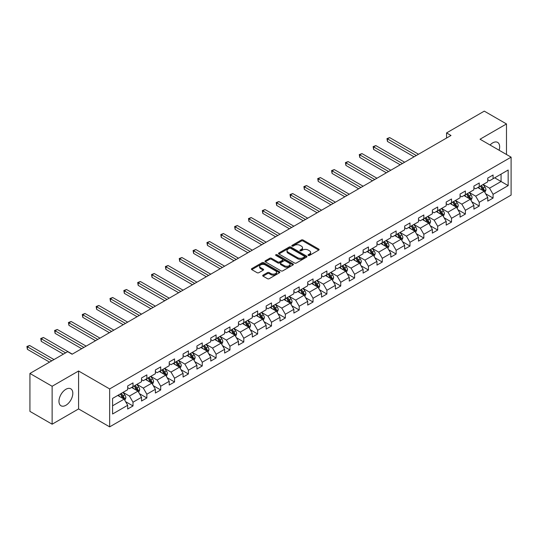 <?xml version="1.0" encoding="UTF-8"?>
<svg xmlns="http://www.w3.org/2000/svg" width="538" height="538" viewBox="0 0 538 538"><rect width="100%" height="100%" fill="white"/><g stroke="black" fill="none" stroke-linecap="round" stroke-linejoin="round"><path stroke-width="0.81" d="M308.274 255.429A0.861 0.498 0 0 0 309.491 255.429L318.752 250.089A1.231 0.713 0 0 0 319.115 249.585A1.231 0.713 0 0 0 318.752 249.081L303.069 240.022A1.231 0.713 0 0 0 301.32 240.022L292.067 245.368A0.861 0.498 0 0 0 291.811 245.725A0.861 0.498 0 0 0 292.067 246.074A0.861 0.498 0 0 0 293.284 246.074L294.481 245.382A3.941 2.28 0 0 1 300.063 245.382L301.367 246.135A3.941 2.28 0 0 1 302.524 247.749A3.941 2.28 0 0 1 301.367 249.356L300.17 250.049A0.861 0.498 0 0 0 299.915 250.399A0.861 0.498 0 0 0 300.17 250.755A0.861 0.498 0 0 0 301.388 250.755L302.585 250.062A3.941 2.28 0 0 1 308.166 250.062L309.471 250.816A3.941 2.28 0 0 1 310.628 252.43A3.941 2.28 0 0 1 309.471 254.037L308.274 254.73A0.861 0.498 0 0 0 308.018 255.079A0.861 0.498 0 0 0 308.274 255.429L308.274 254.73M65.892 405.282A9.792 5.656 120 0 0 72.287 396.654A9.792 5.656 120 0 0 70.787 388.806A9.792 5.656 120 0 0 65.892 389.29A9.792 5.656 120 0 0 59.496 397.925A9.792 5.656 120 0 0 60.996 405.773A9.792 5.656 120 0 0 65.892 405.282M499.116 150.243A9.792 5.656 120 0 0 497.623 142.382A9.792 5.656 120 0 0 492.721 142.866A9.792 5.656 120 0 0 490.057 145.018M263.069 275.14A1.231 0.713 0 0 0 262.705 275.644A1.231 0.713 0 0 0 263.069 276.149L267.467 278.691A1.231 0.713 0 0 0 269.215 278.691L279.498 272.753A1.231 0.713 0 0 0 279.854 272.248A1.231 0.713 0 0 0 279.498 271.744L263.808 262.692A1.231 0.713 0 0 0 262.067 262.692L251.784 268.623A1.231 0.713 0 0 0 251.421 269.128A1.231 0.713 0 0 0 251.784 269.632L257.103 272.699A1.231 0.713 0 0 0 258.845 272.699L263.243 270.163A1.231 0.713 0 0 0 263.607 269.659A1.231 0.713 0 0 0 263.243 269.155L260.607 267.635A3.295 1.903 0 0 1 259.639 266.29A3.295 1.903 0 0 1 261.676 264.528A3.295 1.903 0 0 1 265.268 264.938L275.597 270.903A3.295 1.903 0 0 1 276.559 272.248A3.295 1.903 0 0 1 274.528 274.003A3.295 1.903 0 0 1 270.937 273.593L269.215 272.598A1.231 0.713 0 0 0 267.467 272.598L263.069 275.14L263.069 276.149L267.467 273.627L267.467 272.598M78.588 370.998L52.132 386.271L29.933 373.453L29.933 411.382L52.132 424.2L78.588 408.927L109.658 426.863L109.658 388.934L78.588 370.998L78.588 408.927M506.487 154.5L506.487 123.948L480.03 139.221L511.1 157.163L109.658 388.934M506.487 123.948L484.287 111.137L446.56 132.92L446.56 138.044M29.933 373.453L67.667 351.67L72.105 354.233L450.999 135.482L446.56 132.92M294.568 263.042A1.231 0.713 0 0 0 296.31 263.042L306.593 257.103A1.231 0.713 0 0 0 306.956 256.599A1.231 0.713 0 0 0 306.593 256.101L290.91 247.043A1.231 0.713 0 0 0 289.168 247.043L278.886 252.981A1.231 0.713 0 0 0 278.523 253.485A1.231 0.713 0 0 0 278.886 253.983L294.568 263.042M276.223 255.617A0.861 0.498 0 0 1 277.097 255.738L293.028 264.938L282.759 270.863A1.231 0.713 0 0 1 281.018 270.863L265.335 261.811L269.733 259.289L269.733 258.26L265.335 260.802A1.231 0.713 0 0 0 264.972 261.307A1.231 0.713 0 0 0 265.335 261.811L265.335 260.802M269.733 259.289A1.231 0.713 0 0 1 271.475 259.289L271.475 258.26A1.231 0.713 0 0 0 269.733 258.26M271.475 258.26L277.837 261.932A1.231 0.713 0 0 0 279.585 261.932L282.504 260.251A1.231 0.713 0 0 0 282.86 259.746A1.231 0.713 0 0 0 282.504 259.242L275.88 255.422A0.861 0.498 0 0 1 275.624 255.066A0.861 0.498 0 0 1 276.155 254.609A0.861 0.498 0 0 1 277.097 254.716L293.042 263.923A1.231 0.713 0 0 1 293.405 264.427A1.231 0.713 0 0 1 293.042 264.931L293.042 263.923M109.658 426.863L511.1 195.092L511.1 157.163M125.589 401.671L133.007 405.948L133.007 402.209L141.528 397.286L141.528 401.032L146.854 397.959L146.854 394.213L155.374 389.297L155.374 393.036L160.701 389.963L160.701 386.217L169.228 381.301L169.228 385.04L174.554 381.967L174.554 378.221L183.075 373.305L183.075 377.044L188.401 373.971L188.401 370.225L196.921 365.309L196.921 369.048L202.248 365.975L202.248 362.229L210.775 357.313L210.775 361.052L216.101 357.978L216.101 354.233L224.622 349.317L224.622 353.056L229.948 349.982L229.948 346.243L238.469 341.321L238.469 345.06L243.795 341.986L243.795 338.247L252.322 333.325L252.322 337.064L257.648 333.99L257.648 330.251L266.169 325.329L266.169 329.068L271.495 325.994L271.495 322.255L280.016 317.333L280.016 321.072L285.342 317.998L285.342 314.259L293.869 309.337L293.869 313.076L299.195 310.002L299.195 306.263L307.716 301.341L307.716 305.086L313.042 302.006L313.042 298.267L321.563 293.344L321.563 297.09L326.889 294.01L326.889 290.271L335.416 285.348L335.416 289.094L340.742 286.014L340.742 282.275L349.263 277.352L349.263 281.098L354.589 278.018L354.589 274.279L363.11 269.356L363.11 273.102L368.436 270.022L368.436 266.283L376.963 261.36L376.963 265.106L382.289 262.033L382.289 258.287L390.81 253.364L390.81 257.11L396.136 254.037L396.136 250.291L404.657 245.375L404.657 249.114L409.983 246.041L409.983 242.295L418.51 237.379L418.51 241.118L423.836 238.045L423.836 234.299L432.357 229.383L432.357 233.122L437.683 230.049L437.683 226.303L446.204 221.387L446.204 225.126L451.53 222.053L451.53 218.307L460.057 213.391L460.057 217.13L465.383 214.057L465.383 210.311L473.904 205.395L473.904 209.134L479.23 206.061L479.23 202.322L487.751 197.399L487.751 201.138L493.077 198.065L493.077 194.326L508.168 185.61L508.168 170.028L501.066 174.13L501.066 181.508L508.168 185.61M133.007 405.948L127.681 409.028L127.681 405.282L112.583 413.998L112.583 398.416L127.681 389.7L127.681 385.961L133.007 382.888L133.007 386.627L141.528 381.711L141.528 377.965L146.854 374.892L146.854 378.631L155.374 373.715L155.374 369.969L160.701 366.896L160.701 370.635L169.228 365.719L169.228 361.973L174.554 358.9L174.554 362.639L183.075 357.723L183.075 353.977L188.401 350.904L188.401 354.643L196.921 349.727L196.921 345.981L202.248 342.908L202.248 346.647L210.775 341.731L210.775 337.985L216.101 334.912L216.101 338.658L224.622 333.735L224.622 329.989L229.948 326.916L229.948 330.662L238.469 325.739L238.469 322L243.795 318.92L243.795 322.666L252.322 317.743L252.322 314.004L257.648 310.924L257.648 314.669L266.169 309.747L266.169 306.008L271.495 302.928L271.495 306.673L280.016 301.751L280.016 298.012L285.342 294.932L285.342 298.677L293.869 293.755L293.869 290.016L299.195 286.936L299.195 290.681L307.716 285.759L307.716 282.02L313.042 278.946L313.042 282.685L321.563 277.763L321.563 274.024L326.889 270.95L326.889 274.689L335.416 269.767L335.416 266.028L340.742 262.954L340.742 266.693L349.263 261.771L349.263 258.032L354.589 254.958L354.589 258.697L363.11 253.775L363.11 250.036L368.436 246.962L368.436 250.701L376.963 245.779L376.963 242.039L382.289 238.966L382.289 242.705L390.81 237.789L390.81 234.043L396.136 230.97L396.136 234.709L404.657 229.793L404.657 226.047L409.983 222.974L409.983 226.713L418.51 221.797L418.51 218.051L423.836 214.978L423.836 218.717L432.357 213.801L432.357 210.055L437.683 206.982L437.683 210.721L446.204 205.805L446.204 202.059L451.53 198.986L451.53 202.725L460.057 197.809L460.057 194.063L465.383 190.99L465.383 194.736L473.904 189.813L473.904 186.067L479.23 182.994L479.23 186.74L487.751 181.817L487.751 178.078L493.077 174.998L493.077 178.744L508.168 170.028M131.581 387.447L137.977 391.139L129.456 396.062L123.061 392.37M127.681 387.656L129.456 388.678L133.007 386.627M129.456 396.062L133.007 402.209M137.977 391.139L141.528 397.286M145.435 379.451L151.824 383.143L143.303 388.066L136.908 384.374M141.528 379.66L143.303 380.682L146.854 378.631M143.303 388.066L146.854 394.213M151.824 383.143L155.374 389.297M159.282 371.455L165.677 375.147L157.15 380.07L150.761 376.378M155.374 371.664L157.15 372.686L160.701 370.635M157.15 380.07L160.701 386.217M165.677 375.147L169.228 381.301M173.128 363.459L179.524 367.151L171.003 372.074L164.608 368.382M169.228 363.668L171.003 364.69L174.554 362.639M171.003 372.074L174.554 378.221M179.524 367.151L183.075 373.305M186.982 355.463L193.371 359.155L184.85 364.078L178.455 360.386M183.075 355.672L184.85 356.694L188.401 354.643M184.85 364.078L188.401 370.225M193.371 359.155L196.921 365.309M200.829 347.467L207.224 351.159L198.697 356.082L192.308 352.39M196.921 347.676L198.697 348.698L202.248 346.647M198.697 356.082L202.248 362.229M207.224 351.159L210.775 357.313M214.675 339.471L221.071 343.163L212.55 348.086L206.155 344.394M210.775 339.68L212.55 340.702L216.101 338.658M212.55 348.086L216.101 354.233M221.071 343.163L224.622 349.317M228.529 331.482L234.918 335.167L226.397 340.09L220.002 336.398M224.622 331.684L226.397 332.706L229.948 330.662M226.397 340.09L229.948 346.243M234.918 335.167L238.469 341.321M242.376 323.486L248.771 327.171L240.244 332.094L233.855 328.402M238.469 323.688L240.244 324.71L243.795 322.666M240.244 332.094L243.795 338.247M248.771 327.171L252.322 333.325M256.222 315.49L262.618 319.175L254.097 324.098L247.702 320.406M252.322 315.692L254.097 316.721L257.648 314.669M254.097 324.098L257.648 330.251M262.618 319.175L266.169 325.329M270.076 307.494L276.465 311.179L267.944 316.102L261.549 312.41M266.169 307.696L267.944 308.725L271.495 306.673M267.944 316.102L271.495 322.255M276.465 311.179L280.016 317.333M283.923 299.498L290.318 303.19L281.791 308.106L275.402 304.414M280.016 299.7L281.791 300.729L285.342 298.677M281.791 308.106L285.342 314.259M290.318 303.19L293.869 309.337M297.77 291.502L304.165 295.194L295.644 300.11L289.249 296.418M293.869 291.704L295.644 292.733L299.195 290.681M295.644 300.11L299.195 306.263M304.165 295.194L307.716 301.341M311.623 283.506L318.012 287.198L309.491 292.114L303.096 288.429M307.716 283.708L309.491 284.736L313.042 282.685M309.491 292.114L313.042 298.267M318.012 287.198L321.563 293.344M325.47 275.51L331.865 279.202L323.338 284.118L316.949 280.433M321.563 275.712L323.338 276.74L326.889 274.689M323.338 284.118L326.889 290.271M331.865 279.202L335.416 285.348M339.317 267.514L345.712 271.206L337.191 276.122L330.796 272.436M335.416 267.716L337.191 268.744L340.742 266.693M337.191 276.122L340.742 282.275M345.712 271.206L349.263 277.352M353.17 259.518L359.559 263.21L351.038 268.126L344.643 264.44M349.263 259.726L351.038 260.748L354.589 258.697M351.038 268.126L354.589 274.279M359.559 263.21L363.11 269.356M367.017 251.522L373.412 255.214L364.885 260.136L358.496 256.444M363.11 251.73L364.885 252.752L368.436 250.701M364.885 260.136L368.436 266.283M373.412 255.214L376.963 261.36M380.864 243.526L387.259 247.218L378.739 252.14L372.343 248.448M376.963 243.734L378.739 244.756L382.289 242.705M378.739 252.14L382.289 258.287M387.259 247.218L390.81 253.364M394.717 235.53L401.106 239.222L392.585 244.144L386.19 240.452M390.81 235.738L392.585 236.76L396.136 234.709M392.585 244.144L396.136 250.291M401.106 239.222L404.657 245.375M408.564 227.534L414.953 231.226L406.432 236.148L400.043 232.456M404.657 227.742L406.432 228.764L409.983 226.713M406.432 236.148L409.983 242.295M414.953 231.226L418.51 237.379M422.411 219.538L428.806 223.23L420.286 228.152L413.89 224.46M418.51 219.746L420.286 220.768L423.836 218.717M420.286 228.152L423.836 234.299M428.806 223.23L432.357 229.383M436.264 211.542L442.653 215.234L434.132 220.156L427.737 216.464M432.357 211.75L434.132 212.772L437.683 210.721M434.132 220.156L437.683 226.303M442.653 215.234L446.204 221.387M450.111 203.546L456.5 207.238L447.979 212.16L441.59 208.468M446.204 203.754L447.979 204.776L451.53 202.725M447.979 212.16L451.53 218.307M456.5 207.238L460.057 213.391M463.958 195.55L470.353 199.242L461.833 204.164L455.437 200.472M460.057 195.758L461.833 196.78L465.383 194.736M461.833 204.164L465.383 210.311M470.353 199.242L473.904 205.395M477.811 187.56L484.2 191.246L475.679 196.168L469.284 192.476M473.904 187.762L475.679 188.784L479.23 186.74M475.679 196.168L479.23 202.322M484.2 191.246L487.751 197.399M494.678 177.816L501.066 181.508L489.526 188.172L483.137 184.48M487.751 179.766L489.526 180.795L493.077 178.744M489.526 188.172L493.077 194.326M52.132 386.271L52.132 424.2M112.583 405.8L124.13 399.135L117.735 395.443M124.13 399.135L127.681 405.282M485.666 193.788L493.077 198.065M471.819 201.784L479.23 206.061M457.966 209.773L465.383 214.057M444.119 217.769L451.53 222.053M430.272 225.765L437.683 230.049M416.419 233.761L423.836 238.045M402.572 241.757L409.983 246.041M388.725 249.753L396.136 254.037M374.872 257.749L382.289 262.033M361.025 265.745L368.436 270.022M347.178 273.741L354.589 278.018M333.325 281.737L340.742 286.014M319.478 289.733L326.889 294.01M305.631 297.729L313.042 302.006M291.778 305.725L299.195 310.002M277.931 313.721L285.342 317.998M264.084 321.717L271.495 325.994M250.231 329.713L257.648 333.99M236.384 337.709L243.795 341.986M222.537 345.705L229.948 349.982M208.683 353.695L216.101 357.978M194.837 361.691L202.248 365.975M180.99 369.687L188.401 373.971M167.136 377.683L174.554 381.967M153.29 385.679L160.701 389.963M139.443 393.675L146.854 397.959M308.617 255.557L309.471 255.059A3.941 2.28 0 0 0 310.628 253.452L310.628 252.43M302.524 247.749L302.524 248.771A3.941 2.28 0 0 1 301.367 250.385L300.513 250.876M318.738 250.096L303.069 241.051A1.231 0.713 0 0 0 301.32 241.051L292.41 246.196M306.579 257.117L290.91 248.065A1.231 0.713 0 0 0 289.168 248.065L278.899 253.997M304.414 256.956A0.861 0.498 0 0 0 304.669 256.599A0.861 0.498 0 0 0 304.414 256.249L290.648 248.3A0.861 0.498 0 0 0 289.431 248.3L288.166 249.033A3.941 2.28 0 0 0 287.01 250.641A3.941 2.28 0 0 0 288.166 252.248L297.575 257.682A3.941 2.28 0 0 0 303.156 257.682L304.414 256.956L304.414 257.978A0.861 0.498 0 0 0 304.669 257.628L304.669 256.599M287.01 250.641L287.01 251.663A3.941 2.28 0 0 0 288.166 253.277L288.166 252.248M304.414 257.978L303.156 258.711A3.941 2.28 0 0 1 297.575 258.711L288.166 253.277M271.475 259.289L277.837 262.961A1.231 0.713 0 0 0 279.585 262.961L282.504 261.273A1.231 0.713 0 0 0 282.86 260.769L282.86 259.746M284.441 265.745A3.295 1.903 0 0 0 288.032 266.155A3.295 1.903 0 0 0 290.069 264.4A3.295 1.903 0 0 0 289.101 263.055L285.463 260.957A1.231 0.713 0 0 0 283.721 260.957L280.802 262.638A1.231 0.713 0 0 0 280.439 263.143A1.231 0.713 0 0 0 280.802 263.647L284.441 265.745L284.441 266.774A3.295 1.903 0 0 0 288.032 267.184A3.295 1.903 0 0 0 290.069 265.422L290.069 264.4M280.439 263.143L280.439 264.165A1.231 0.713 0 0 0 280.802 264.669L280.802 263.647M284.441 266.774L280.802 264.669M276.559 272.248L276.559 273.27A3.295 1.903 0 0 1 274.528 275.032A3.295 1.903 0 0 1 270.937 274.622L269.215 273.627A1.231 0.713 0 0 0 267.467 273.627M259.639 266.29L259.639 267.312A3.295 1.903 0 0 0 260.607 268.657L260.607 267.635M263.23 270.17L260.607 268.657M279.498 271.744L279.498 272.753L263.808 263.714A1.231 0.713 0 0 0 262.067 263.714L251.804 269.639M484.899 192.463L485.955 189.8A3.329 1.923 -120 0 0 484.899 186.968L483.063 184.521M479.869 188.744L478.625 187.083M418.503 154.245L389.68 137.6L387.461 138.878L387.461 141.447L414.065 156.807M483.689 190.95L484.16 189.941A3.329 1.923 -120 0 0 483.211 187.944L481.375 185.496M480.542 185.98L482.579 188.69A1.695 0.982 60 0 1 482.882 189.208L484.16 189.941M480.313 186.114L482.142 188.556A3.329 1.923 60 0 1 483.097 190.56M387.461 141.447L386.977 138.602L416.284 155.522M386.977 138.602L389.68 137.6M471.053 200.459L472.108 197.796A3.329 1.923 -120 0 0 471.046 194.964L469.217 192.517M466.022 196.74L464.778 195.079M404.657 162.241L375.833 145.596L373.614 146.874L373.614 149.443L400.218 164.803M469.835 198.946L470.313 197.937A3.329 1.923 -120 0 0 469.358 195.94L467.529 193.492M466.695 193.976L468.726 196.686A1.695 0.982 60 0 1 469.035 197.204L470.313 197.937M466.466 194.11L468.295 196.552A3.329 1.923 60 0 1 469.25 198.556M373.614 149.443L373.123 146.598L402.437 163.518M373.123 146.598L375.833 145.596M457.206 208.455L458.262 205.792A3.329 1.923 -120 0 0 457.199 202.96L455.363 200.513M452.176 204.736L450.925 203.075M390.81 170.23L361.987 153.592L359.767 154.87L359.767 157.432L386.371 172.799M455.989 206.942L456.466 205.933A3.329 1.923 -120 0 0 455.511 203.936L453.682 201.488M452.848 201.972L454.879 204.682A1.695 0.982 60 0 1 455.188 205.2L456.466 205.933M452.613 202.106L454.449 204.548A3.329 1.923 60 0 1 455.397 206.552M359.767 157.432L359.276 154.588L388.591 171.514M359.276 154.588L361.987 153.592M443.352 216.451L444.408 213.788A3.329 1.923 -120 0 0 443.352 210.957L441.516 208.509M438.322 212.732L437.078 211.071M376.956 178.226L348.133 161.588L345.914 162.866L345.914 165.428L372.518 180.795M442.142 214.938L442.613 213.929A3.329 1.923 -120 0 0 441.664 211.932L439.828 209.484M438.995 209.968L441.032 212.678A1.695 0.982 60 0 1 441.335 213.196L442.613 213.929M438.766 210.096L440.595 212.544A3.329 1.923 60 0 1 441.55 214.548M345.914 165.428L345.43 162.584L374.737 179.51M345.43 162.584L348.133 161.588M429.506 224.447L430.561 221.784A3.329 1.923 -120 0 0 429.499 218.953L427.67 216.505M424.475 220.728L423.231 219.067M363.11 186.222L334.286 169.584L332.067 170.862L332.067 173.424L358.671 188.784M428.288 222.934L428.766 221.925A3.329 1.923 -120 0 0 427.811 219.928L425.982 217.48M425.148 217.964L427.179 220.674A1.695 0.982 60 0 1 427.488 221.192L428.766 221.925M424.919 218.092L426.748 220.54A3.329 1.923 60 0 1 427.703 222.544M332.067 173.424L331.576 170.58L360.89 187.506M331.576 170.58L334.286 169.584M415.659 232.443L416.715 229.78A3.329 1.923 -120 0 0 415.652 226.949L413.816 224.501M410.629 228.724L409.378 227.063M349.263 194.218L320.44 177.58L318.22 178.858L318.22 181.42L344.824 196.78M414.442 230.93L414.919 229.921A3.329 1.923 -120 0 0 413.964 227.924L412.135 225.476M411.301 225.953L413.332 228.67A1.695 0.982 60 0 1 413.641 229.181L414.919 229.921M411.066 226.088L412.902 228.536A3.329 1.923 60 0 1 413.85 230.54M318.22 181.42L317.729 178.576L347.044 195.502M317.729 178.576L320.44 177.58M401.805 240.439L402.861 237.776A3.329 1.923 -120 0 0 401.805 234.945L399.969 232.497M396.775 236.72L395.531 235.059M335.409 202.214L306.586 185.576L304.367 186.854L304.367 189.416L330.971 204.776M400.595 238.926L401.066 237.917A3.329 1.923 -120 0 0 400.117 235.92L398.281 233.472M397.447 233.949L399.485 236.666A1.695 0.982 60 0 1 399.788 237.177L401.066 237.917M397.219 234.084L399.048 236.532A3.329 1.923 60 0 1 400.003 238.536M304.367 189.416L303.883 186.572L333.19 203.499M303.883 186.572L306.586 185.576M387.959 248.435L389.014 245.772A3.329 1.923 -120 0 0 387.952 242.941L386.123 240.493M382.928 244.716L381.684 243.055M321.563 210.21L292.739 193.572L290.52 194.85L290.52 197.412L317.124 212.772M386.741 246.922L387.219 245.913A3.329 1.923 -120 0 0 386.264 243.909L384.435 241.468M383.601 241.945L385.632 244.662A1.695 0.982 60 0 1 385.941 245.173L387.219 245.913M383.372 242.08L385.201 244.528A3.329 1.923 60 0 1 386.156 246.525M290.52 197.412L290.029 194.568L319.343 211.495M290.029 194.568L292.739 193.572M374.112 256.424L375.168 253.768A3.329 1.923 -120 0 0 374.105 250.937L372.269 248.489M369.081 252.712L367.831 251.051M307.716 218.206L278.892 201.562L276.673 202.846L276.673 205.408L303.277 220.768M372.895 254.918L373.372 253.909A3.329 1.923 -120 0 0 372.417 251.905L370.588 249.464M369.754 249.941L371.785 252.658A1.695 0.982 60 0 1 372.094 253.169L373.372 253.909M369.519 250.076L371.355 252.524A3.329 1.923 60 0 1 372.303 254.521M276.673 205.408L276.182 202.564L305.497 219.491M276.182 202.564L278.892 201.562M360.258 264.42L361.314 261.764A3.329 1.923 -120 0 0 360.258 258.933L358.422 256.485M355.228 260.708L353.984 259.047M293.869 226.202L265.039 209.558L262.82 210.842L262.82 213.404L289.424 228.764M359.048 262.914L359.519 261.905A3.329 1.923 -120 0 0 358.57 259.901L356.734 257.46M355.9 257.937L357.938 260.654A1.695 0.982 60 0 1 358.241 261.165L359.519 261.905M355.672 258.072L357.501 260.52A3.329 1.923 60 0 1 358.456 262.517M262.82 213.404L262.336 210.56L291.643 227.487M262.336 210.56L265.039 209.558M346.411 272.416L347.467 269.76A3.329 1.923 -120 0 0 346.405 266.929L344.576 264.481M341.381 268.704L340.137 267.043M280.016 234.198L251.192 217.554L248.973 218.838L248.973 221.4L275.577 236.76M345.194 270.91L345.672 269.901A3.329 1.923 -120 0 0 344.717 267.897L342.888 265.456M342.054 265.933L344.085 268.65A1.695 0.982 60 0 1 344.394 269.161L345.672 269.901M341.825 266.068L343.654 268.516A3.329 1.923 60 0 1 344.609 270.513M248.973 221.4L248.482 218.556L277.796 235.483M248.482 218.556L251.192 217.554M332.565 280.412L333.621 277.756A3.329 1.923 -120 0 0 332.558 274.918L330.722 272.477M327.534 276.7L326.284 275.039M266.169 242.194L237.345 225.55L235.126 226.834L235.126 229.396L261.73 244.756M331.347 278.899L331.825 277.897A3.329 1.923 -120 0 0 330.87 275.893L329.041 273.452M328.207 273.929L330.238 276.646A1.695 0.982 60 0 1 330.547 277.157L331.825 277.897M327.972 274.064L329.807 276.512A3.329 1.923 60 0 1 330.756 278.509M235.126 229.396L234.635 226.552L263.95 243.479M234.635 226.552L237.345 225.55M318.711 288.408L319.767 285.752A3.329 1.923 -120 0 0 318.711 282.914L316.875 280.473M313.681 284.696L312.437 283.035M252.322 250.19L223.492 233.546L221.273 234.83L221.273 237.392L247.877 252.752M317.501 286.895L317.971 285.893A3.329 1.923 -120 0 0 317.023 283.889L315.187 281.441M314.353 281.925L316.391 284.642A1.695 0.982 60 0 1 316.694 285.153L317.971 285.893M314.125 282.06L315.954 284.508A3.329 1.923 60 0 1 316.909 286.505M221.273 237.392L220.788 234.548L250.096 251.468M220.788 234.548L223.492 233.546M304.864 296.404L305.92 293.748A3.329 1.923 -120 0 0 304.858 290.91L303.029 288.469M299.834 292.692L298.59 291.031M238.469 258.186L209.645 241.542L207.426 242.826L207.426 245.389L234.03 260.748M303.647 294.891L304.125 293.889A3.329 1.923 -120 0 0 303.17 291.885L301.341 289.437M300.507 289.921L302.538 292.632A1.695 0.982 60 0 1 302.847 293.149L304.125 293.889M300.278 290.056L302.107 292.504A3.329 1.923 60 0 1 303.062 294.501M207.426 245.389L206.935 242.544L236.249 259.464M206.935 242.544L209.645 241.542M291.018 304.4L292.073 301.744A3.329 1.923 -120 0 0 291.011 298.906L289.182 296.465M285.987 300.688L284.736 299.027M224.622 266.182L195.798 249.538L193.579 250.822L193.579 253.385L220.183 268.744M289.8 302.887L290.278 301.885A3.329 1.923 -120 0 0 289.323 299.881L287.494 297.433M286.66 297.918L288.691 300.628A1.695 0.982 60 0 1 289 301.146L290.278 301.885M286.424 298.052L288.26 300.5A3.329 1.923 60 0 1 289.209 302.497M193.579 253.385L193.088 250.54L222.402 267.46M193.088 250.54L195.798 249.538M277.164 312.396L278.227 309.733A3.329 1.923 -120 0 0 277.164 306.902L275.328 304.461M272.134 308.684L270.89 307.023M210.775 274.178L181.945 257.534L179.726 258.818L179.726 261.381L206.33 276.74M275.954 310.883L276.424 309.881A3.329 1.923 -120 0 0 275.476 307.877L273.64 305.429M272.806 305.914L274.844 308.624A1.695 0.982 60 0 1 275.147 309.142L276.424 309.881M272.578 306.048L274.407 308.489A3.329 1.923 60 0 1 275.362 310.493M179.726 261.381L179.241 258.536L208.549 275.456M179.241 258.536L181.945 257.534M263.317 320.392L264.373 317.729A3.329 1.923 -120 0 0 263.311 314.898L261.481 312.45M258.287 316.68L257.043 315.019M196.921 282.174L168.098 265.53L165.879 266.814L165.879 269.377L192.483 284.736M262.1 318.879L262.578 317.877A3.329 1.923 -120 0 0 261.623 315.873L259.793 313.425M258.96 313.91L260.991 316.62A1.695 0.982 60 0 1 261.3 317.138L262.578 317.877M258.731 314.044L260.56 316.485A3.329 1.923 60 0 1 261.515 318.489M165.879 269.377L165.388 266.532L194.702 283.452M165.388 266.532L168.098 265.53M249.471 328.388L250.526 325.725A3.329 1.923 -120 0 0 249.464 322.894L247.635 320.446M244.44 324.676L243.189 323.008M183.075 290.17L154.251 273.526L152.032 274.81L152.032 277.373L178.636 292.733M248.253 326.875L248.731 325.867A3.329 1.923 -120 0 0 247.776 323.869L245.947 321.421M245.113 321.906L247.144 324.616A1.695 0.982 60 0 1 247.453 325.134L248.731 325.867M244.877 322.04L246.713 324.481A3.329 1.923 60 0 1 247.662 326.485M152.032 277.373L151.541 274.528L180.855 291.448M151.541 274.528L154.251 273.526M235.617 336.385L236.68 333.721A3.329 1.923 -120 0 0 235.617 330.89L233.781 328.442M230.587 332.666L229.343 331.005M169.228 298.166L140.398 281.522L138.179 282.8L138.179 285.369L164.783 300.729M234.407 334.871L234.877 333.863A3.329 1.923 -120 0 0 233.929 331.865L232.093 329.417M231.259 329.902L233.297 332.612A1.695 0.982 60 0 1 233.6 333.13L234.877 333.863M231.031 330.036L232.86 332.477A3.329 1.923 60 0 1 233.815 334.481M138.179 285.369L137.694 282.524L167.009 299.444M137.694 282.524L140.398 281.522M221.77 344.381L222.826 341.717A3.329 1.923 -120 0 0 221.764 338.886L219.934 336.438M216.74 340.662L215.496 339.001M155.374 306.162L126.551 289.518L124.332 290.796L124.332 293.358L150.936 308.725M220.553 342.867L221.031 341.859A3.329 1.923 -120 0 0 220.076 339.861L218.246 337.413M217.413 337.898L219.443 340.608A1.695 0.982 60 0 1 219.753 341.126L221.031 341.859M217.184 338.032L219.013 340.473A3.329 1.923 60 0 1 219.968 342.477M124.332 293.358L123.841 290.513L153.155 307.44M123.841 290.513L126.551 289.518M207.924 352.377L208.979 349.713A3.329 1.923 -120 0 0 207.917 346.882L206.088 344.434M202.893 348.658L201.642 346.997M141.528 314.152L112.704 297.514L110.485 298.792L110.485 301.354L137.089 316.721M206.706 350.863L207.184 349.855A3.329 1.923 -120 0 0 206.229 347.857L204.4 345.409M203.566 345.894L205.597 348.604A1.695 0.982 60 0 1 205.906 349.122L207.184 349.855M203.33 346.021L205.166 348.469A3.329 1.923 60 0 1 206.115 350.473M110.485 301.354L109.994 298.509L139.308 315.436M109.994 298.509L112.704 297.514M194.07 360.373L195.133 357.709A3.329 1.923 -120 0 0 194.07 354.878L192.234 352.43M189.04 356.654L187.796 354.993M127.681 322.148L98.851 305.51L96.632 306.788L96.632 309.35L123.236 324.71M192.86 358.859L193.33 357.851A3.329 1.923 -120 0 0 192.382 355.853L190.546 353.405M189.712 353.89L191.75 356.6A1.695 0.982 60 0 1 192.053 357.118L193.33 357.851M189.484 354.017L191.313 356.465A3.329 1.923 60 0 1 192.268 358.469M96.632 309.35L96.147 306.505L125.462 323.432M96.147 306.505L98.851 305.51M180.223 368.369L181.279 365.705A3.329 1.923 -120 0 0 180.217 362.874L178.387 360.426M175.193 364.65L173.949 362.989M113.827 330.144L85.004 313.506L82.785 314.784L82.785 317.346L109.389 332.706M179.006 366.855L179.484 365.847A3.329 1.923 -120 0 0 178.535 363.849L176.699 361.401M175.865 361.879L177.896 364.596A1.695 0.982 60 0 1 178.206 365.114L179.484 365.847M175.637 362.013L177.466 364.461A3.329 1.923 60 0 1 178.421 366.465M82.785 317.346L82.294 314.501L111.608 331.428M82.294 314.501L85.004 313.506M166.376 376.365L167.432 373.702A3.329 1.923 -120 0 0 166.37 370.87L164.541 368.422M161.346 372.646L160.095 370.985M99.981 338.14L71.157 321.502L68.938 322.78L68.938 325.342L95.542 340.702M165.159 374.851L165.637 373.843A3.329 1.923 -120 0 0 164.682 371.845L162.853 369.398M162.019 369.875L164.05 372.592A1.695 0.982 60 0 1 164.359 373.103L165.637 373.843M161.783 370.01L163.619 372.457A3.329 1.923 60 0 1 164.567 374.461M68.938 325.342L68.447 322.497L97.761 339.424M68.447 322.497L71.157 321.502M152.53 384.361L153.586 381.698A3.329 1.923 -120 0 0 152.523 378.866L150.687 376.418M147.493 380.642L146.249 378.981M86.134 346.136L57.304 329.498L55.084 330.776L55.084 333.338L81.689 348.698M151.312 382.848L151.783 381.839A3.329 1.923 -120 0 0 150.835 379.841L148.999 377.394M148.165 377.871L150.203 380.588A1.695 0.982 60 0 1 150.512 381.099L151.783 381.839M147.937 378.006L149.766 380.453A3.329 1.923 60 0 1 150.721 382.457M55.084 333.338L54.6 330.493L83.915 347.42M54.6 330.493L57.304 329.498M138.676 392.357L139.732 389.694A3.329 1.923 -120 0 0 138.669 386.862L136.84 384.414M133.646 388.638L132.402 386.977M72.28 354.132L43.457 337.494L41.238 338.772L41.238 341.334L63.403 354.132M137.459 390.844L137.936 389.835A3.329 1.923 -120 0 0 136.988 387.831L135.152 385.39M134.318 385.867L136.349 388.584A1.695 0.982 60 0 1 136.659 389.095L137.936 389.835M134.09 386.002L135.919 388.449A3.329 1.923 60 0 1 136.874 390.447M41.238 341.334L40.747 338.489L65.623 352.854M40.747 338.489L43.457 337.494M124.829 400.346L125.885 397.69A3.329 1.923 -120 0 0 124.823 394.858L122.994 392.41M119.799 396.634L118.548 394.973M53.995 359.566L29.61 345.483L27.391 346.768L27.391 349.33L49.557 362.128M123.612 398.84L124.09 397.831A3.329 1.923 -120 0 0 123.135 395.827L121.306 393.386M120.472 393.863L122.503 396.58A1.695 0.982 60 0 1 122.812 397.091L124.09 397.831M120.236 393.998L122.072 396.445A3.329 1.923 60 0 1 123.02 398.443M27.391 349.33L26.9 346.485L51.776 360.85M26.9 346.485L29.61 345.483M309.471 255.059L309.471 254.037M300.17 250.755L300.17 250.049M301.367 250.385L301.367 249.356M292.067 246.074L292.067 245.368M301.32 241.051L301.32 240.022M303.069 241.051L303.069 240.022M318.752 250.089L318.752 249.081M278.886 253.983L278.886 252.981M289.168 248.065L289.168 247.043M290.91 248.065L290.91 247.043M306.593 257.103L306.593 256.101M297.575 258.711L297.575 257.682M303.156 258.711L303.156 257.682M277.837 262.961L277.837 261.932M279.585 262.961L279.585 261.932M282.504 261.273L282.504 260.251M277.097 255.738L277.097 254.716M269.215 273.627L269.215 272.598M270.937 274.622L270.937 273.593M263.243 270.163L263.243 269.155M251.784 269.632L251.784 268.623M262.067 263.714L262.067 262.692M263.808 263.714L263.808 262.692M483.87 191.057L485.935 189.867M483.211 187.944L484.899 186.968M480.844 189.309L482.142 188.556M470.024 199.053L472.088 197.863M469.358 195.94L471.046 194.964M466.997 197.305L468.295 196.552M456.177 207.049L458.241 205.859M455.511 203.936L457.199 202.96M453.144 205.301L454.449 204.548M442.323 215.045L444.388 213.855M441.664 211.932L443.352 210.957M439.297 213.297L440.595 212.544M428.477 223.041L430.541 221.851M427.811 219.928L429.499 218.953M425.45 221.293L426.748 220.54M414.63 231.037L416.694 229.847M413.964 227.924L415.652 226.949M411.597 229.289L412.902 228.536M400.776 239.033L402.841 237.843M400.117 235.92L401.805 234.945M397.75 237.285L399.048 236.532M386.93 247.029L388.994 245.839M386.264 243.909L387.952 242.941M383.903 245.281L385.201 244.528M373.083 255.025L375.147 253.828M372.417 251.905L374.105 250.937M370.05 253.277L371.355 252.524M359.229 263.021L361.294 261.824M358.57 259.901L360.258 258.933M356.203 261.273L357.501 260.52M345.383 271.017L347.447 269.82M344.717 267.897L346.405 266.929M342.356 269.262L343.654 268.516M331.536 279.007L333.6 277.816M330.87 275.893L332.558 274.918M328.503 277.258L329.807 276.512M317.682 287.003L319.747 285.812M317.023 283.889L318.711 282.914M314.656 285.254L315.954 284.508M303.836 294.999L305.9 293.809M303.17 291.885L304.858 290.91M300.809 293.25L302.107 292.504M289.989 302.995L292.053 301.805M289.323 299.881L291.011 298.906M286.956 301.246L288.26 300.5M276.135 310.991L278.2 309.801M275.476 307.877L277.164 306.902M273.109 309.242L274.407 308.489M262.288 318.987L264.353 317.797M261.623 315.873L263.311 314.898M259.262 317.238L260.56 316.485M248.442 326.983L250.506 325.793M247.776 323.869L249.464 322.894M245.409 325.234L246.713 324.481M234.588 334.979L236.653 333.789M233.929 331.865L235.617 330.89M231.562 333.23L232.86 332.477M220.741 342.975L222.806 341.785M220.076 339.861L221.764 338.886M217.715 341.226L219.013 340.473M206.895 350.971L208.959 349.781M206.229 347.857L207.917 346.882M203.862 349.223L205.166 348.469M193.041 358.967L195.106 357.777M192.382 355.853L194.07 354.878M190.015 357.219L191.313 356.465M179.194 366.963L181.259 365.773M178.535 363.849L180.217 362.874M176.168 365.215L177.466 364.461M165.348 374.959L167.412 373.769M164.682 371.845L166.37 370.87M162.315 373.211L163.619 372.457M151.494 382.955L153.559 381.765M150.835 379.841L152.523 378.866M148.468 381.207L149.766 380.453M137.647 390.951L139.712 389.754M136.988 387.831L138.669 386.862M134.621 389.203L135.919 388.449M123.801 398.947L125.865 397.75M123.135 395.827L124.823 394.858M120.768 397.199L122.072 396.445"/></g></svg>
